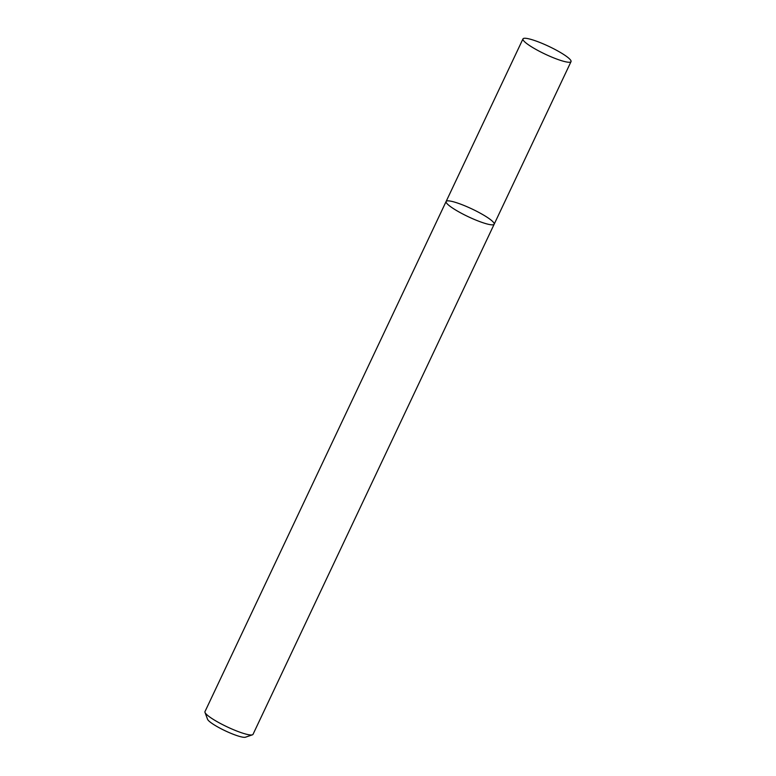 <?xml version="1.0" encoding="UTF-8"?>
<svg xmlns="http://www.w3.org/2000/svg" width="776" height="776" viewBox="0 0 776 776"><rect width="100%" height="100%" fill="white"/><g stroke="black" fill="none" stroke-linecap="round" stroke-linejoin="round"><path stroke-width="1.16" d="M464.63 205.718A26.578 4.297 25.3 0 0 446.113 201.498A26.578 4.297 25.3 0 0 468.306 216.737A26.578 4.297 25.3 0 0 494.166 224.206A26.578 4.297 25.3 0 0 464.63 205.718M494.166 224.206A26.578 4.297 25.3 0 1 468.306 216.737A26.578 4.297 25.3 0 1 446.113 201.498L204.971 711.631A26.578 4.297 25.3 0 0 205 712.417A26.578 4.297 25.3 0 0 227.164 726.87A26.578 4.297 25.3 0 0 252.404 734.823A26.578 4.297 25.3 0 0 253.025 734.338L571.029 61.614A26.578 4.297 25.3 0 0 541.483 43.126A26.578 4.297 25.3 0 0 522.976 38.897A26.578 4.297 25.3 0 0 545.159 54.145A26.578 4.297 25.3 0 0 571.029 61.614M205 712.417L207.561 719.274A21.262 3.434 25.3 0 0 225.292 730.837A21.262 3.434 25.3 0 0 245.478 737.2L252.404 734.823M446.113 201.498L522.976 38.897"/></g></svg>
